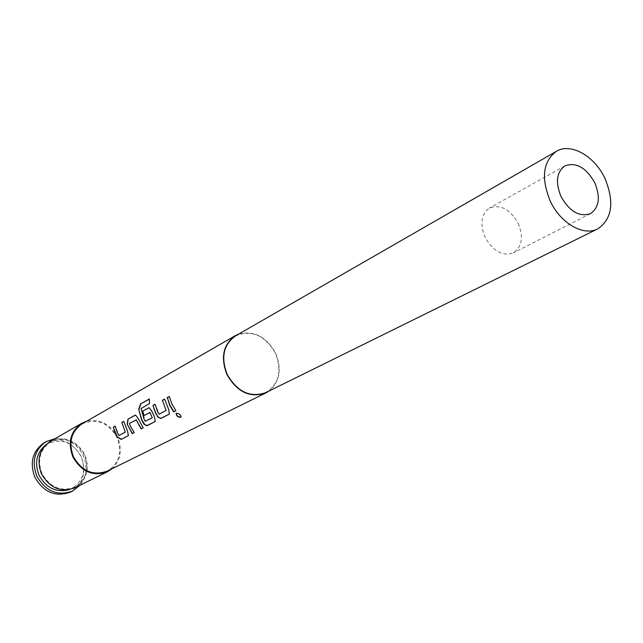 <?xml version="1.0" encoding="UTF-8"?>
<svg xmlns="http://www.w3.org/2000/svg" width="643" height="643" viewBox="0 0 643 643"><rect width="100%" height="100%" fill="white"/><g stroke="black" fill="none" stroke-linecap="round" stroke-linejoin="round"><path stroke-width="0.48" stroke-dasharray="3.21 2.41" d="M181.053 416.921L181.205 416.64C180.546 414.405 179.011 413.224 176.608 413.087L176.319 413.345M128.56 435.432L127.804 431.156L123.826 421.495M125.53 432.024L119.164 435.415L115.226 426.092M143.172 427.82L138.084 418.352M134.226 432.522L129.404 423.737M155.22 421.478L154.698 416.857L151.957 410.909L149.104 407.702M152.495 417.677L145.374 421.117L141.082 408.49M150.028 412.3L144.024 415.491M169.366 414.044L168.86 409.326L164.64 399.158M166.344 410.306L159.271 414.068L155.1 404.262M175.861 410.636L172.083 403.844L169.35 396.466M518.218 223.426C523.667 237.066 522.052 246.88 513.379 252.86C502.537 256.469 493.101 251.26 485.063 237.227C479.726 223.804 481.197 214.079 489.476 208.059C500.487 204.08 510.068 209.2 518.218 223.426M74.893 487.772C86.797 480.241 90.124 469.221 84.86 454.705C76.179 439.916 64.621 435.504 50.194 441.476M112.067 468.739C120.675 460.243 122.524 449.779 117.597 437.328C110.379 424.115 100.075 418.738 86.701 421.197M235.587 335.863C251.686 329.473 264.996 335.325 275.509 353.433C282.173 371.027 278.949 384.08 265.856 392.584M41.996 473.602C37.053 460.034 39.898 449.505 50.532 442.022C64.605 436.211 75.874 440.511 84.346 454.939C89.473 469.093 86.234 479.839 74.628 487.185C60.981 492.072 50.098 487.547 41.996 473.602M45.685 444.948L47.534 443.75C61.567 437.947 72.796 442.231 81.227 456.586C86.331 470.684 83.1 481.39 71.526 488.712L69.5 489.588M55.137 438.622C67.636 438.02 77.015 443.702 83.293 455.678C87.81 466.673 86.717 476.527 80.013 485.248M44.182 442.746C59.606 436.324 71.96 441.002 81.227 456.771C86.829 472.267 83.252 484.026 70.497 492.056M238.834 333.99C254.218 330.309 266.515 336.755 275.743 353.329C281.996 369.058 279.818 381.588 269.216 390.928M82.071 423.866C96.563 417.918 108.225 422.483 117.066 437.561C122.459 452.342 119.196 463.523 107.268 471.102M141.347 408.49L149.771 403.523L149.385 398.965M129.677 423.303L136.244 419.758M138.333 418.28L135.552 415.113M590.443 213.669L513.379 252.86M50.532 442.022L47.534 443.75M74.628 487.185L71.526 488.712M564.94 165.87L489.476 208.059"/><path stroke-width="0.96" d="M176.319 413.345L176.295 413.377C176.512 415.82 178.015 417.058 180.828 417.09L181.053 416.921M176.423 413.28L176.11 413.562C176.343 416.037 177.87 417.291 180.683 417.331L181.069 416.881C180.386 414.614 178.834 413.417 176.423 413.28M125.313 432.152L121.824 422.475L125.313 432.152L118.947 435.544L117.524 433.085L115.226 426.092L113.289 427.153L115.579 434.129L117.018 436.91L121.181 439.442L128.367 435.592L127.587 431.284L123.802 421.39L121.824 422.475M128.367 435.592L121.374 439.273L117.235 436.782L113.289 427.153M123.826 421.495L122.082 422.451M143.172 427.82L141.339 428.785L136.236 420.048L141.147 428.953L143.212 427.868L138.084 418.352L135.609 415.121L135.022 415.249L127.933 419.132L127.185 424.251L132.241 433.631L134.258 432.57L130.408 426.172L129.428 423.383L136.236 420.048M134.226 432.522L132.434 433.462L127.185 424.251M152.27 417.805L150.028 412.597L152.27 417.805L145.157 421.237L143.968 418.898L141.082 408.49L149.498 403.523L149.385 398.965L140.576 403.884L138.719 409.157L141.661 420.136L144.024 424.211L146.725 425.754L155.228 421.462L154.473 416.994L151.708 410.981L149.176 407.71L142.529 411.142L143.791 415.619L150.028 412.597M155.22 421.478L147.472 425.529L144.876 424.669L141.894 420.04L138.719 409.157M149.104 407.702L142.529 411.142M144.024 415.491L142.786 411.11M149.779 412.38L150.269 412.517M166.111 410.435L162.422 400.259L166.111 410.435L159.046 414.196L157.543 411.616L155.1 404.262L152.954 405.436L155.389 412.774L157.792 416.913L160.565 418.48L169.382 414.02L168.635 409.462L164.616 399.054L162.422 400.259M169.366 414.044L161.329 418.247L159.392 417.862L157.406 416.005L155.622 412.669L152.954 405.436M164.64 399.158L162.687 400.227M175.861 410.636L173.851 411.697L169.848 405.042L167.389 397.647L169.607 405.146L173.65 411.866L175.901 410.684L171.842 403.949L169.35 396.466L167.124 397.679M594.759 182.716C600.65 197.216 599.212 207.536 590.443 213.669C579.391 217.254 569.585 211.555 561.026 196.565C555.255 182.266 556.565 172.043 564.94 165.87C576.16 161.923 586.103 167.534 594.759 182.716M86.701 421.197L81.709 423.303L50.194 441.476C39.303 449.152 36.394 459.938 41.457 473.843C49.752 488.125 60.9 492.771 74.893 487.772L107.542 471.713L112.067 468.739M81.709 423.303C70.513 431.212 67.571 442.44 72.9 456.972C81.581 471.922 93.131 476.833 107.542 471.713M550.215 201.002C540.916 177.91 542.965 161.353 556.372 151.322C570.815 142.416 594.727 156.104 604.983 178.521C614.595 202.167 612.192 218.958 597.749 228.884C583.595 236.56 560.366 223.217 550.215 201.002M597.749 228.884L265.856 392.584C250.199 398.001 237.283 391.909 227.124 374.314C220.702 357.323 223.523 344.503 235.587 335.863L556.372 151.322M69.5 489.588C56.471 492.98 46.304 488.19 38.998 475.209C34.312 462.799 36.538 452.712 45.685 444.948M80.013 485.248L72.555 491.051C57.605 496.372 45.701 491.405 36.844 476.166C31.443 461.328 34.553 449.803 46.167 441.596L55.137 438.622M72.555 491.051L70.497 492.056C55.571 497.369 43.7 492.417 34.867 477.227C29.482 462.43 32.592 450.936 44.182 442.746L46.167 441.596M269.216 390.928L265.985 392.881C250.175 398.347 237.138 392.19 226.875 374.427C220.388 357.267 223.234 344.318 235.418 335.582L238.834 333.99M265.985 392.881L107.268 471.102C93.203 476.109 81.926 471.319 73.455 456.723C68.254 442.537 71.124 431.59 82.071 423.866L235.418 335.582M169.374 396.57L167.389 397.647M155.124 404.367L153.219 405.403M149.377 399.174L140.576 403.884M140.841 403.933L138.984 409.165M135.552 415.113L127.933 419.132M128.19 419.107L127.435 424.179M136.485 419.967L135.994 419.831M115.25 426.188L113.546 427.121"/></g></svg>
